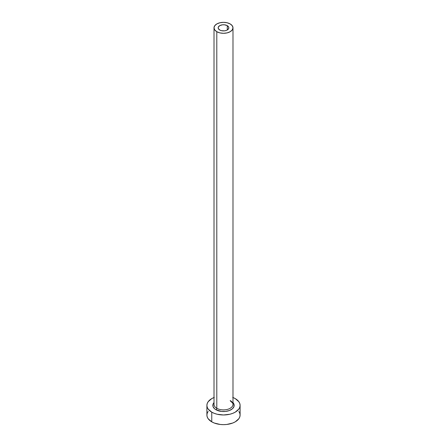 <?xml version="1.0" encoding="UTF-8"?>
<svg xmlns="http://www.w3.org/2000/svg" width="447" height="447" viewBox="0 0 447 447"><rect width="100%" height="100%" fill="white"/><g stroke="black" fill="none" stroke-linecap="round" stroke-linejoin="round"><path stroke-width="0.67" d="M219.728 30.005A5.336 3.079 180 0 1 218.164 27.826A5.336 3.079 180 0 1 221.461 24.982A5.336 3.079 180 0 1 227.272 25.647L227.272 30.005L226.467 30.385L224.539 30.849L221.461 30.67L219.728 30.005L218.265 28.429L218.265 27.228L219.728 25.647L222.461 24.803L224.539 24.803L227.272 25.647L228.735 27.228L228.735 28.429L227.272 30.005L227.272 25.647A5.336 3.079 180 0 1 228.836 27.826A5.336 3.079 180 0 1 225.539 30.67A5.336 3.079 180 0 1 219.728 30.005M214.102 403.68A9.488 5.476 0 0 0 216.795 408.29A1.185 0.687 -60 0 1 215.957 409.743A10.672 6.163 180 0 1 214.012 402.563L213.035 404.183L213.035 406.586L214.627 408.809L215.957 409.743A1.185 0.687 120 0 0 216.795 408.29A9.488 5.476 0 0 0 227.132 409.474A9.488 5.476 0 0 0 232.988 404.418L232.988 27.826A9.488 5.476 180 0 1 227.132 32.888A9.488 5.476 180 0 1 216.795 31.698L216.795 408.29L216.795 31.698A9.488 5.476 180 0 1 214.012 27.826A9.488 5.476 180 0 1 219.868 22.769A9.488 5.476 180 0 1 230.205 23.954A9.488 5.476 180 0 1 232.988 27.826L232.261 25.73L230.205 23.954L227.132 22.769L223.5 22.35L219.868 22.769L216.795 23.954L214.739 25.73L214.012 27.826L214.739 29.921L216.795 31.698L219.868 32.888L223.5 33.301L227.132 32.888L230.205 31.698L232.261 29.921L232.988 27.826M232.988 397.523A16.6 9.583 180 0 1 235.239 398.607A16.6 9.583 180 0 1 240.1 405.384A16.6 9.583 180 0 1 229.853 414.24A16.6 9.583 180 0 1 211.761 412.162L211.761 421.845A16.6 9.583 0 0 0 229.853 423.918A16.6 9.583 0 0 0 240.1 415.067L239.782 413.196L238.838 411.396M208.162 411.396L207.218 413.196L206.9 415.067A16.6 9.583 0 0 0 211.761 421.845L211.761 412.162A16.6 9.583 180 0 1 206.9 405.384A16.6 9.583 180 0 1 214.012 397.523M214.281 397.417L211.761 398.607L208.162 401.719L207.218 403.518L206.9 405.384L207.218 407.256L208.162 409.055L211.761 412.162L214.281 413.352L217.147 414.24L223.5 414.967L229.853 414.24L232.719 413.352L235.239 412.162L238.838 409.055L239.782 407.256L240.1 405.384L239.782 403.518L238.838 401.719L235.239 398.607L232.719 397.417M232.988 402.563L233.965 404.183L233.965 406.586L232.373 408.809L229.428 410.508L225.584 411.43L221.416 411.43L215.957 409.743A10.672 6.163 180 0 0 229.792 410.363A10.672 6.163 180 0 0 232.988 402.563M206.9 405.384L206.9 415.067L207.218 416.934L208.162 418.733L211.761 421.845L214.281 423.035L220.259 424.466L223.5 424.65L226.741 424.466L232.719 423.035L235.239 421.845L238.838 418.733L239.782 416.934L240.1 415.067L240.1 405.384M214.012 27.826L214.012 404.418A9.488 5.476 0 0 0 216.795 408.29A9.488 5.476 0 0 0 226.534 409.608A9.488 5.476 0 0 0 232.898 405.155A9.488 5.476 0 0 0 230.205 400.546M232.988 404.418C233.502 404.049 232.652 402.943 230.451 401.088"/></g></svg>
